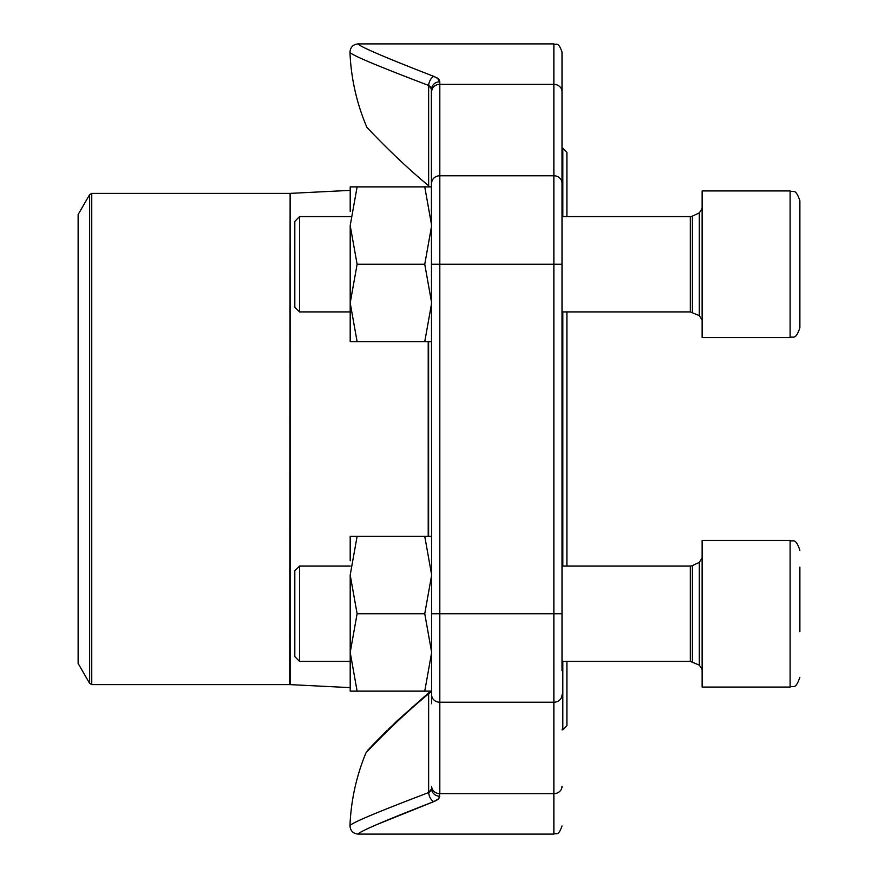 <?xml version="1.0" encoding="UTF-8"?>
<svg xmlns="http://www.w3.org/2000/svg" width="878" height="878" viewBox="0 0 878 878"><rect width="100%" height="100%" fill="white"/><g stroke="black" fill="none" stroke-linecap="round" stroke-linejoin="round"><path stroke-width="1.32" d="M299.574 311.92L294.81 307.157L294.81 221.366L299.574 216.603L299.574 311.92L350.201 311.92M799.88 217.228L799.88 200.722C795.325 187.431 793.086 192.831 790.112 190.943C793.086 192.831 795.325 187.431 799.88 200.722L799.88 327.801C795.325 341.092 793.086 335.692 790.112 337.58L790.112 190.943L702.126 190.943L702.126 337.58L790.112 337.58C793.086 335.692 795.325 341.092 799.88 327.801M799.88 282.222L799.88 292.923M299.574 661.397L294.81 656.634L294.81 570.843L299.574 566.08L299.574 661.397L350.201 661.397M799.88 567.111L799.88 631.699M702.126 687.057L702.126 540.42L790.112 540.42C793.086 542.308 795.325 536.908 799.88 550.199C795.325 536.908 793.086 542.308 790.112 540.42L790.112 687.057C793.086 685.169 795.325 690.569 799.88 677.278C795.325 690.569 793.086 685.169 790.112 687.057L702.126 687.057M431.669 341.652L357.116 341.652L350.201 302.954L357.116 264.256L350.201 225.569L357.116 186.871L350.201 186.871L350.201 211.313M350.201 225.569L350.201 341.652L357.116 341.652M424.754 341.652L431.669 302.954L424.754 264.256L431.669 225.569L424.754 186.871L357.116 186.871M424.754 186.871L431.669 186.871M424.754 264.256L357.116 264.256M424.754 691.129L431.669 652.431L431.669 691.129L357.116 691.129L350.201 652.431L357.116 613.744L350.201 575.046L357.116 536.348L350.201 536.348L350.201 560.79M350.201 575.046L350.201 691.129L357.116 691.129M431.669 703.761L431.669 613.744L431.669 652.431L424.754 613.744L431.669 575.046L424.754 536.348L357.116 536.348M424.754 536.348L431.669 536.348M424.754 613.744L357.116 613.744M439.187 79.821L439.812 81.775L437.387 78.087L433.765 76.375C384.707 57.311 359.486 46.479 358.103 43.9C359.486 46.479 384.696 57.3 433.765 76.375C384.707 57.311 359.486 46.479 358.103 43.9C359.486 46.479 384.696 57.3 433.765 76.375L438.243 78.746M378.286 823.992L433.765 801.625C384.707 820.689 359.486 831.521 358.103 834.1C359.486 831.521 384.696 820.7 433.765 801.625L438.879 798.596L439.812 793.646L553.864 793.646L553.864 43.9C556.279 45.458 558.134 40.904 562.008 52.043L562.008 670.77M430.889 790.924L431.669 788.861L428.64 792.56C377.803 811.898 351.573 822.916 349.971 825.627C351.639 822.895 377.869 811.876 428.64 792.56A8.143 4.73 72 0 0 433.765 801.625L436.805 800.286M438.243 799.254L439.812 796.225A8.143 7.364 -0 0 1 431.669 788.861M431.669 670.77L431.669 698.668M431.669 179.332L431.669 207.23M431.669 91.663A8.143 7.309 0 0 1 439.812 84.354L439.812 613.744L431.669 613.744L431.361 87.811M562.008 207.23L562.008 52.043M430.889 87.076L428.64 85.44C377.803 66.102 351.573 55.084 349.971 52.373C351.639 55.105 377.869 66.124 428.64 85.44C377.803 66.102 351.573 55.084 349.971 52.373C351.639 55.105 377.869 66.124 428.64 85.44L431.669 89.139A8.143 7.364 180 0 1 439.812 81.775L439.812 84.354L553.864 84.354A8.143 7.309 180 0 1 562.008 91.663M428.299 185.467C395.528 158.468 366.752 127.156 366.85 127.244C366.697 127.09 395.287 158.249 428.299 185.467L429.693 186.871M553.864 43.9L358.103 43.9C353.022 44.438 350.3 47.269 349.971 52.373A212.213 212.213 0 0 0 366.85 127.244L368.299 128.803M428.64 792.56L428.64 693.807C394.859 721.584 366.038 752.808 365.95 752.896C365.72 753.148 394.771 721.661 428.64 693.807L428.64 693.807A8.143 6.925 -0 0 0 431.021 691.129M433.765 76.375A8.143 4.73 108 0 0 428.64 85.44L428.64 185.752M428.673 792.549L430.165 791.627M566.903 311.92L566.903 566.08M566.903 661.397L566.903 725.755L562.82 729.827L562.82 661.397M562.82 216.603L562.82 148.173L566.903 152.245L566.903 216.603M562.82 566.08L562.82 311.92M78.12 439L78.12 663.428L89.633 683.391L89.633 194.609L78.12 214.572L78.12 439M692.391 312.381L692.391 216.131L690.317 216.603L690.317 311.92L699.316 315.641L699.316 212.882L702.126 208.459M692.391 661.869L692.391 565.619L690.317 566.08L690.317 661.397L699.316 665.118L699.316 562.359L702.126 557.936M431.669 183.096A8.143 7.309 180 0 1 439.812 175.776L553.864 175.776A8.143 7.309 180 0 1 562.008 183.096M431.669 264.256L562.008 264.256M562.008 694.904A8.143 7.309 -0 0 1 553.864 702.224L439.812 702.224L439.812 613.744L562.008 613.744M431.669 694.904A8.143 7.309 180 0 0 439.812 702.224L439.812 793.646A8.143 7.309 180 0 1 431.669 786.337M370.044 747.793L365.95 752.896A212.213 212.213 0 0 0 349.971 825.627C350.3 830.731 353.022 833.562 358.103 834.1L553.864 834.1L553.864 793.646A8.143 7.309 0 0 0 562.008 786.337M429.353 186.465L428.618 186.871M428.618 341.652L428.618 536.348M428.618 691.129L429.957 691.535L428.749 692.775L430.253 691.129M289.718 193.39L91.751 193.39L91.751 684.61L289.718 684.61L290.124 193.379L290.124 684.62L350.201 687.628M428.212 536.348L428.212 341.652M428.212 186.871L420.266 186.871M420.266 691.129L428.212 691.129M699.316 315.641L702.126 320.064M692.391 216.131L699.316 212.882M690.317 216.603L562.008 216.603M350.201 216.603L299.574 216.603M690.317 311.92L562.008 311.92M699.316 665.118L702.126 669.541M692.391 565.619L699.316 562.359M690.317 566.08L562.008 566.08M350.201 566.08L299.574 566.08M690.317 661.397L562.008 661.397M367.542 750.427L396.878 721.025L428.705 692.797L388.713 728.861M386.88 730.672L371.921 745.828M553.864 834.1C556.279 832.542 558.134 837.096 562.008 825.957M562.008 729.827L562.82 729.827M562.008 148.173L562.82 148.173M290.124 193.379L350.201 190.372M89.633 683.391L91.751 684.61M91.751 193.39L89.633 194.609"/></g></svg>
